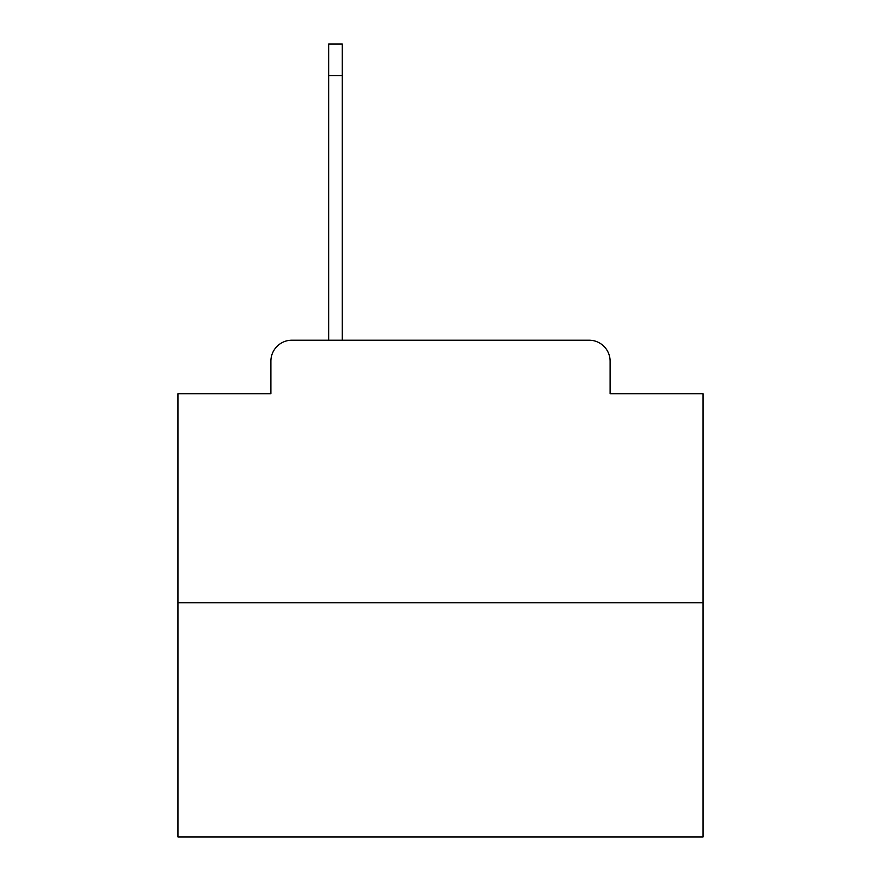 <?xml version="1.0" encoding="UTF-8"?>
<svg xmlns="http://www.w3.org/2000/svg" width="881" height="881" viewBox="0 0 881 881"><rect width="100%" height="100%" fill="white"/><g stroke="black" fill="none" stroke-linecap="round" stroke-linejoin="round"><path stroke-width="1.32" d="M270.896 361.21L270.896 393.763L270.896 361.21A21.001 21.001 0 0 1 291.897 340.209L328.657 340.209L328.657 44.05L342.302 44.05L342.302 340.209L358.589 340.209M703.049 602.758L177.951 602.758L177.951 836.95L703.049 836.95L703.049 393.763L610.104 393.763L610.104 361.21A21.001 21.001 0 0 0 589.103 340.209L291.897 340.209M177.951 602.758L177.951 393.763L270.896 393.763M522.411 340.209L589.103 340.209M610.104 393.763L610.104 361.21M328.657 75.557L342.302 75.557"/></g></svg>
